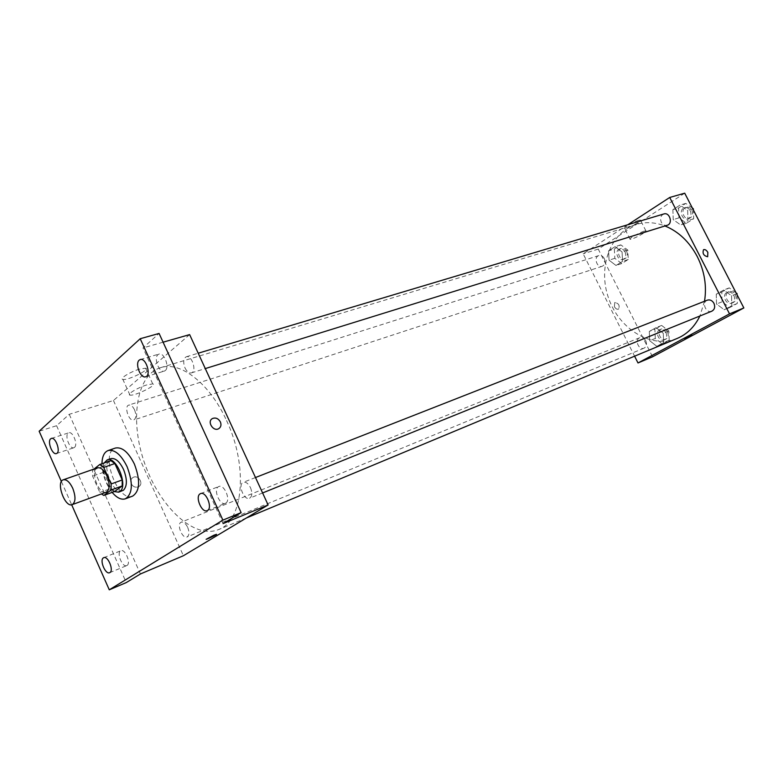 <?xml version="1.0" encoding="UTF-8"?>
<svg xmlns="http://www.w3.org/2000/svg" width="783" height="783" viewBox="0 0 783 783"><rect width="100%" height="100%" fill="white"/><g stroke="black" fill="none" stroke-linecap="round" stroke-linejoin="round"><path stroke-width="0.59" stroke-dasharray="3.92 2.94" d="M106.204 492.194C98.795 495.522 89.653 469.966 97.483 467.843M94.029 469.046L92.56 470.211L92.6 476.162L99.862 492.468L101.418 493.936M114.817 491.391L110.873 488.455L99.862 492.468M110.863 460.639L103.62 466.335L103.64 472.266L110.873 488.455M104.178 462.968C100.459 470.221 106.752 488.103 114.259 491.597M122.373 490.814C112.4 495.296 100.302 461.51 110.863 458.632M103.62 466.335L92.56 470.211M103.64 472.266L92.6 476.162M112.135 492.38C105.666 483.904 102.27 474.361 101.956 463.742M132.63 496.109C117.548 502.872 99.48 452.378 115.424 448.042M61.397 481.535L71.674 504.781M225.798 503.097C231.122 500.288 224.232 483.874 218.839 486.497L218.33 486.762C213.064 489.678 219.964 505.965 225.357 503.322L225.798 503.097M165.252 370.574C169.862 367.266 164.097 352.066 158.998 354.063L157.97 354.64C153.419 358.056 159.194 373.119 164.293 371.103L165.252 370.574M223.067 523.612L143.005 347.926L159.086 333.45M189.633 334.605L113.457 400.505L69.247 414.315L56.591 425.707L39.15 431.227M163.089 342.191L143.005 347.926M139.609 369.096C130.516 371.68 118.967 378.796 122.862 379.383C127.453 380.861 151.129 369.204 145.579 368.196L139.609 369.096M56.591 425.707L126.269 582.581M74.493 447.377C78.202 444.773 72.868 431.032 68.835 432.784L68.17 433.165C64.509 435.857 69.844 449.491 73.876 447.739L74.493 447.377M127.022 565.443C131.241 563.271 125.104 548.57 120.876 550.733L120.553 550.909C116.383 553.18 122.52 567.763 126.738 565.59L127.022 565.443M69.247 414.315L140.421 573.968M226.551 420.549C248.446 466.423 243.298 521.145 218.614 529.553C194.605 539.546 160.261 507.658 145.07 464.544C129.459 421.587 135.772 375.155 160.672 367.638C180.384 360.885 209.815 383.464 226.551 420.549M113.457 400.505L183.398 555.734M134.539 409.822C136.467 415.019 136.203 418.406 133.766 419.982C128.95 421.939 123.763 406.299 128.813 405.065C130.869 404.703 132.777 406.289 134.539 409.822M250.501 487.692C252.518 492.957 252.195 496.471 249.552 498.233C243.993 500.905 237.455 484.188 243.317 482.308C245.931 481.702 248.328 483.493 250.501 487.692M187.685 527.341C189.535 532.186 189.339 535.396 187.088 536.952C182.322 539.311 176.195 523.807 181.245 522.173C183.525 521.654 185.669 523.377 187.685 527.341M185.023 367.971C186.902 371.68 189.016 373.325 191.355 372.904C197.179 371.553 191.864 354.66 186.276 356.774C183.339 358.545 182.928 362.275 185.023 367.971M131.26 483.757C133.13 486.918 135.606 487.897 138.669 486.664C144.189 483.806 138.17 474.195 132.944 477.513C130.83 478.981 130.272 481.065 131.26 483.757C133.139 486.918 135.606 487.897 138.679 486.664C144.189 483.806 138.18 474.195 132.944 477.513C130.83 478.981 130.272 481.065 131.26 483.747M146.793 384.913C137.73 387.595 126.132 394.642 129.978 395.092C134.48 396.374 158.195 384.717 152.724 383.905L146.793 384.913M206.115 539.301L216.509 534.358M704.514 301.269L699.904 316.009M677.266 338.403C651.75 349.12 619.549 329.535 608.743 298.617C597.478 267.874 609.937 232.297 636.471 224.398C645.652 221.687 655.156 222.215 664.982 225.964M663.857 213.955C660.676 215.521 659.834 218.291 661.322 222.274C662.81 224.809 664.767 225.817 667.185 225.279M645.769 340.801C647.13 344.226 646.552 346.683 644.037 348.171C638.811 350.608 634.259 339.636 639.701 337.737C642.129 337.042 644.155 338.06 645.769 340.801M711.835 311.174C706.012 313.836 701.284 302.238 707.343 300.153M604.29 258.537C605.69 262.236 605.005 264.811 602.244 266.269C596.93 268.285 593.357 257.059 598.848 255.581C601.05 255.092 602.871 256.07 604.29 258.537M627.858 224.721L583.149 253.809L634.592 356.187M608.587 250.814L609.057 260.181L615.996 265.466L622.524 261.385L622.084 251.95L615.076 246.665L608.587 250.814L609.057 260.181L615.996 265.466L622.524 261.385L622.084 251.95L615.076 246.665L608.587 250.814L614.342 248.994L614.802 258.312L621.722 263.568L628.25 259.496L627.819 250.1L620.831 244.854L614.342 248.994M716.249 294.183L716.533 304.019L724.265 309.784L731.802 305.703L731.547 295.778L723.737 290.013L716.249 294.183L716.533 304.019L724.265 309.784L731.802 305.703L731.547 295.778L723.737 290.013L716.249 294.183L721.789 292.02L722.053 301.817L729.766 307.543L737.292 303.471L737.087 294.819M684.714 193.186L598.251 249.092L652.552 356.803M649.303 331.424L649.704 340.713L656.82 346.311L663.632 342.621L663.26 333.264L656.066 327.666L649.303 331.424L649.704 340.713L656.82 346.311L663.632 342.621L663.26 333.264L656.066 327.666L649.303 331.424L654.901 329.193L655.283 338.432L662.389 343.991L669.191 340.311L668.829 331.003L661.655 325.434L654.901 329.193M672.871 209.678L673.243 219.612L680.76 225.034L687.993 220.522L687.66 210.5L680.055 205.087L672.871 209.678L673.243 219.612L680.76 225.034L687.993 220.522L687.66 210.5L680.055 205.087L672.871 209.678L678.587 207.984L678.939 217.86L686.437 223.253L693.669 218.751L693.386 210.02M598.251 249.092L583.149 253.809M638.674 220.346C633.819 221.697 622.739 228.176 624.648 228.548C626.224 229.507 642.706 220.689 640.425 220.101L638.674 220.346M614.381 306.662C615.653 308.796 617.043 309.618 618.55 309.128C619.999 305.478 618.727 303.275 614.753 302.522L614.381 306.662C615.663 308.796 617.053 309.618 618.55 309.128C619.999 305.478 618.727 303.275 614.753 302.522L614.381 306.652M644.184 231.151C639.349 232.551 628.22 238.991 630.1 239.285C631.627 240.166 648.158 231.377 645.916 230.877L644.184 231.151M684.636 338.51L691.82 334.948M692.407 208.112L685.761 203.404L678.587 207.984M690.273 210.715C691.732 214.601 690.89 217.331 687.768 218.897C681.866 221.012 678.44 209.306 684.508 207.769C686.897 207.26 688.815 208.239 690.273 210.715M678.939 217.86L673.243 219.612M686.437 223.253L680.76 225.034M693.669 218.751L687.993 220.522M692.828 208.934L687.66 210.5M685.761 203.404L680.055 205.087M691.888 210.226C693.346 214.111 692.505 216.832 689.383 218.398C683.481 220.503 680.055 208.826 686.133 207.289C688.511 206.781 690.43 207.759 691.888 210.226M625.04 251.852C626.42 255.483 625.725 258.018 622.965 259.467C617.67 261.473 614.166 250.443 619.637 248.974C621.839 248.475 623.64 249.434 625.04 251.852M614.802 258.312L609.057 260.181M621.722 263.568L615.996 265.466M628.25 259.496L622.524 261.385M627.819 250.1L622.084 251.95M620.831 244.854L615.076 246.665M626.674 251.323C628.044 254.955 627.349 257.49 624.589 258.928C619.294 260.945 615.8 249.924 621.271 248.456C623.474 247.957 625.274 248.916 626.674 251.323M736.089 292.881L729.257 287.87L721.789 292.02M733.857 295.348C735.266 298.91 734.571 301.504 731.753 303.119C725.958 305.752 721.309 294.379 727.338 292.304C729.991 291.55 732.164 292.568 733.857 295.348M722.053 301.817L716.533 304.019M729.766 307.543L724.265 309.784M737.292 303.471L731.802 305.703M736.558 293.791L731.547 295.778M729.257 287.87L723.737 290.013M735.423 294.721C736.832 298.284 736.128 300.878 733.319 302.483C727.515 305.125 722.885 293.762 728.904 291.697C731.557 290.933 733.73 291.951 735.423 294.721M665.942 332.579C667.273 335.946 666.685 338.373 664.18 339.842C658.973 342.279 654.49 331.503 659.912 329.604C662.34 328.909 664.346 329.907 665.942 332.579M655.283 338.432L649.704 340.713M662.389 343.991L656.82 346.311M669.191 340.311L663.632 342.621M668.829 331.003L663.26 333.264M661.655 325.434L656.066 327.666M667.527 331.933C668.858 335.3 668.271 337.718 665.765 339.196C660.558 341.623 656.076 330.866 661.498 328.958C663.915 328.273 665.932 329.261 667.527 331.933M109.64 572.696L126.738 565.59M103.728 557.682L120.876 550.733M207.152 510.633L225.357 503.322M200.565 493.603L218.839 486.497M145.618 376.78L164.293 371.103M140.245 359.544L158.998 354.063M56.425 453.543L73.876 447.739M51.326 438.441L68.835 432.784M152.724 383.905L145.579 368.196M129.978 395.092L122.862 379.383M636.471 224.398L160.672 367.638M246.42 517.964L218.614 529.553M191.355 372.904L205.293 368.587M186.276 356.774L198.207 353.211M639.701 337.737L181.245 522.173M644.037 348.171L187.088 536.952M255.493 477.532L243.317 482.308M262.599 492.957L249.552 498.233M598.848 255.581L128.813 405.065M602.244 266.269L133.766 419.982M645.916 230.877L640.425 220.101M630.1 239.285L624.648 228.548M686.133 207.289L684.508 207.769M689.383 218.398L687.768 218.897M621.271 248.456L619.637 248.974M624.589 258.928L622.965 259.467M728.904 291.697L727.338 292.304M733.319 302.483L731.753 303.119M661.498 328.958L659.912 329.604M665.765 339.196L664.18 339.842"/><path stroke-width="1.17" d="M72.731 488.249C75.892 496.706 75.706 502.177 72.183 504.644C64.94 507.922 55.613 481.848 63.286 479.793C66.545 479.206 69.697 482.025 72.731 488.249M63.286 479.793L97.483 467.843C100.811 467.216 103.973 469.947 106.977 476.035C110.08 484.325 109.826 489.708 106.204 492.194L72.183 504.644M122.217 479.95L122.187 485.93L114.817 491.391L103.806 495.443L111.117 489.982L111.117 483.972L122.217 479.95L114.856 463.526L110.863 460.639L99.744 464.515L94.029 469.046M103.806 495.443L101.418 493.936M111.117 483.972L103.728 467.431L99.744 464.515M122.187 485.93L111.117 489.982M114.856 463.526L103.728 467.431M114.259 491.597L118.732 492.164L119.789 491.587C128.51 486.302 116.334 455.716 107.193 459.905L104.178 462.968M107.193 459.905L110.863 458.632C115.316 457.791 119.545 461.383 123.528 469.418C127.335 479.216 127.306 486.165 123.43 490.246L118.732 492.164M101.956 463.742C102.123 456.548 104.178 452.143 108.123 450.538C114.778 449.295 121.101 454.678 127.091 466.697C133.247 483.14 132.679 493.848 125.397 498.81C121.296 500.083 116.873 497.939 112.135 492.38M108.123 450.538L115.424 448.042C122.109 446.79 128.441 452.134 134.412 464.104C140.539 480.468 139.942 491.137 132.63 496.109L125.397 498.81M50.67 438.813L51.326 438.441C55.73 436.591 61.074 452.417 56.425 453.543C52.441 455.295 47.068 441.514 50.67 438.813M139.237 360.121L140.245 359.544C145.951 357.41 151.569 375.449 145.618 376.78C140.568 378.786 134.735 363.547 139.237 360.121M200.066 493.867L200.565 493.603C206.213 490.912 213.113 508.735 207.152 510.633C201.808 513.256 194.85 496.784 200.066 493.867M103.405 557.848L103.728 557.682C108.083 555.48 114.279 571.208 109.64 572.696C105.47 574.859 99.284 560.109 103.405 557.848M71.674 504.781L109.277 589.814L222.891 520.127L140.206 338.726L39.15 431.227L61.397 481.535M109.277 589.814L126.269 582.581L140.421 573.968L183.398 555.734L268.129 504.957L223.067 523.612L241.125 512.62L222.891 520.127M213.847 535.239L216.304 534.349C218.398 533.889 207.74 539.076 206.115 539.311L213.847 535.239M241.125 512.62L159.086 333.45L140.206 338.726M268.129 504.957L189.633 334.605L163.089 342.191M220.385 421.929C221.511 424.885 220.972 427.126 218.751 428.663C213.319 432.059 206.683 421.469 212.418 418.553C215.648 417.31 218.31 418.435 220.385 421.929C221.511 424.885 220.972 427.126 218.751 428.663C213.319 432.059 206.683 421.469 212.418 418.553C215.648 417.31 218.3 418.435 220.385 421.939M216.509 534.358L206.115 539.311M664.982 225.964C678.607 231.553 689.373 241.781 697.291 256.628C704.543 271.221 706.941 286.098 704.514 301.269M699.904 316.009C694.668 326.736 687.122 334.204 677.266 338.403L246.42 517.964M205.293 368.587L667.185 225.279C673.214 223.723 669.739 211.88 663.857 213.955L198.207 353.211M255.493 477.532L707.343 300.153C710.005 299.4 712.197 300.447 713.92 303.275C715.359 306.916 714.664 309.549 711.835 311.174L262.599 492.957M634.592 356.187L638.008 362.969L729.531 313.875L669.729 197.463L627.858 224.721M729.531 313.875L743.85 307.944L652.552 356.803L638.008 362.969M691.105 335.202L684.665 338.52L691.105 335.202M743.85 307.944L684.714 193.186L669.729 197.463M707.852 252.42L707.666 256.736C703.633 255.796 702.273 253.438 703.555 249.669C705.052 249.219 706.481 250.139 707.852 252.42L707.656 256.736C703.633 255.796 702.263 253.438 703.555 249.679C705.052 249.229 706.481 250.139 707.852 252.429M691.849 334.948L684.636 338.51M693.386 210.02L693.346 208.777L692.407 208.112M693.346 208.777L692.828 208.934M737.087 294.819L737.057 293.586L736.089 292.881M737.057 293.586L736.558 293.791"/></g></svg>
